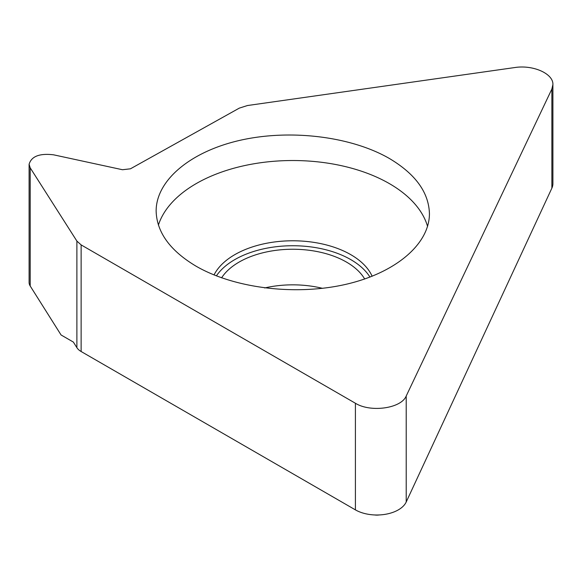 <?xml version="1.0" encoding="UTF-8"?>
<svg xmlns="http://www.w3.org/2000/svg" width="582" height="582" viewBox="0 0 582 582"><rect width="100%" height="100%" fill="white"/><g stroke="black" fill="none" stroke-linecap="round" stroke-linejoin="round"><path stroke-width="0.87" d="M514.677 67.563L247.459 105.531L239.297 108.128L130.448 168.809L122.489 169.733L53.551 154.812C39.554 153.168 31.399 156.325 29.1 164.284L30.199 167.827L30.199 286.002L61.074 334.977L73.361 342.07L76.889 347.672A18.217 10.52 0 0 0 81.131 351.513L355.406 509.868A30.366 17.533 180 0 0 406.207 502.004L551.867 188.168A30.366 17.533 180 0 0 552.9 183.628L552.9 84.579C553.482 73.681 533.097 64.602 514.677 67.563M81.131 351.513L81.131 244.898L76.889 241.086L30.199 167.827M81.131 244.898L355.406 403.253L355.406 509.868M552.9 84.579L551.867 89.031L406.207 396.029C401.245 408.418 370.661 412.762 355.406 403.253M196.156 266.236C170.082 250.689 156.74 232.283 156.136 211.011C156.129 180.304 190.496 151.458 240.49 140.211C290.476 128.957 351.15 136.406 389.409 158.5C415.483 174.04 428.825 192.446 429.429 213.725C429.436 244.425 395.069 273.271 345.075 284.518C295.089 295.78 234.415 288.323 196.156 266.236M374.532 514.946A9.108 5.26 0 0 0 379.224 514.946M29.1 164.284L29.1 282.408A18.217 10.52 0 0 0 30.199 286.002M264.65 287.959A75.915 43.832 180 0 1 322.508 288.337M364.688 279.011A75.915 43.832 0 0 0 346.465 262.082A75.915 43.832 180 0 0 221.597 277.847M369.97 277.112A81.989 47.338 0 0 0 350.757 259.601A81.989 47.338 180 0 0 216.388 275.89M214.03 274.951A81.989 47.338 180 0 1 350.757 254.647A81.989 47.338 0 0 1 372.16 276.268M427.574 226.449A136.646 78.89 0 0 0 389.409 183.628A136.646 78.89 180 0 0 252.21 164.08A136.646 78.89 180 0 0 158.406 225.096M551.867 89.031L551.867 188.168M76.889 241.086L76.889 347.672M406.207 396.029L406.207 502.004"/></g></svg>

